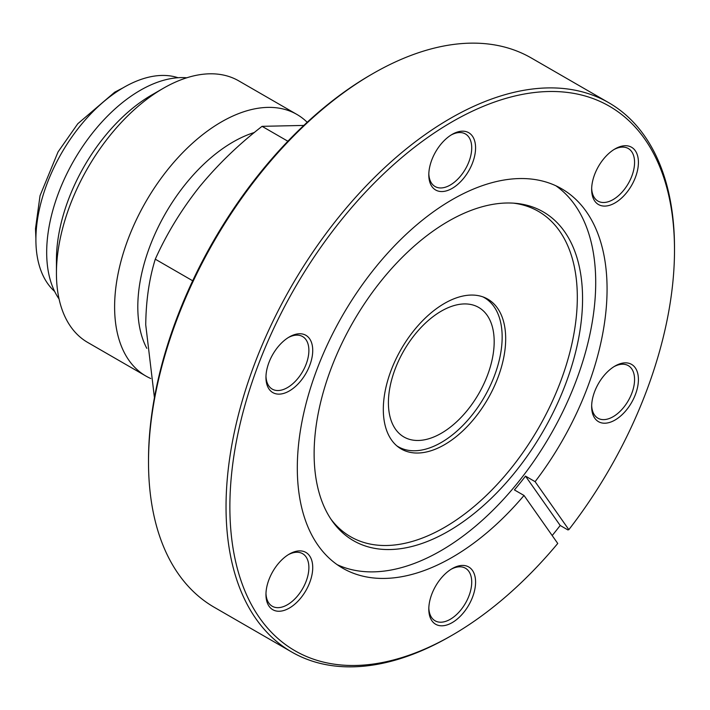 <?xml version="1.0" encoding="UTF-8"?>
<svg xmlns="http://www.w3.org/2000/svg" width="710" height="710" viewBox="0 0 710 710"><rect width="100%" height="100%" fill="white"/><g stroke="black" fill="none" stroke-linecap="round" stroke-linejoin="round"><path stroke-width="1.06" d="M444.495 444.7A86.531 49.957 120 0 0 501.029 368.446A86.531 49.957 120 0 0 487.761 299.114A86.531 49.957 120 0 0 444.495 303.401A86.531 49.957 120 0 0 387.971 379.646A86.531 49.957 120 0 0 401.239 448.986A86.531 49.957 120 0 0 444.495 444.7M615.029 148.905L615.029 148.905A33.068 19.09 -60 0 1 638.414 162.404A33.068 19.09 -60 0 1 615.029 202.909A33.068 19.09 -60 0 1 591.652 189.41A33.068 19.09 -60 0 1 615.029 148.905L615.029 148.905M591.67 188.265A30.353 17.528 120 0 0 597.935 201.081A30.353 17.528 120 0 0 613.112 199.581A30.353 17.528 120 0 0 632.938 172.832A30.353 17.528 120 0 0 628.288 148.514A30.353 17.528 120 0 0 614.052 149.499M615.029 366.032L615.029 366.032A33.068 19.09 -60 0 1 638.414 379.53A33.068 19.09 -60 0 1 615.029 420.036A33.068 19.09 -60 0 1 591.652 406.537A33.068 19.09 -60 0 1 615.029 366.032L615.029 366.032M591.67 405.392A30.353 17.528 120 0 0 597.935 418.208A30.353 17.528 120 0 0 613.112 416.708A30.353 17.528 120 0 0 632.938 389.959A30.353 17.528 120 0 0 628.288 365.641A30.353 17.528 120 0 0 614.052 366.626M452.19 568.612L452.19 568.612A33.068 19.09 -60 0 1 475.576 582.111A33.068 19.09 -60 0 1 452.19 622.617A33.068 19.09 -60 0 1 428.805 609.118A33.068 19.09 -60 0 1 452.19 568.612L452.19 568.612M428.822 607.973A30.353 17.528 120 0 0 435.088 620.788A30.353 17.528 120 0 0 450.264 619.289A30.353 17.528 120 0 0 470.091 592.539A30.353 17.528 120 0 0 465.441 568.222A30.353 17.528 120 0 0 451.205 569.207M289.343 554.066L289.343 554.066A33.068 19.09 -60 0 1 312.728 567.565A33.068 19.09 -60 0 1 289.343 608.071A33.068 19.09 -60 0 1 265.957 594.572A33.068 19.09 -60 0 1 289.343 554.066L289.343 554.066M265.984 593.427A30.353 17.528 120 0 0 272.249 606.242A30.353 17.528 120 0 0 287.426 604.742A30.353 17.528 120 0 0 307.252 577.993A30.353 17.528 120 0 0 302.593 553.676A30.353 17.528 120 0 0 288.358 554.661M289.343 336.939L289.343 336.939A33.068 19.09 -60 0 1 312.728 350.438A33.068 19.09 -60 0 1 289.343 390.944A33.068 19.09 -60 0 1 265.957 377.445A33.068 19.09 -60 0 1 289.343 336.939L289.343 336.939M265.984 376.3A30.353 17.528 120 0 0 272.249 389.115A30.353 17.528 120 0 0 287.426 387.616A30.353 17.528 120 0 0 307.252 360.866A30.353 17.528 120 0 0 302.593 336.549A30.353 17.528 120 0 0 288.358 337.534M452.19 134.359L452.19 134.359A33.068 19.09 -60 0 1 475.576 147.857A33.068 19.09 -60 0 1 452.19 188.363A33.068 19.09 -60 0 1 428.805 174.864A33.068 19.09 -60 0 1 452.19 134.359L452.19 134.359M428.822 173.719A30.353 17.528 120 0 0 435.088 186.535A30.353 17.528 120 0 0 450.264 185.035A30.353 17.528 120 0 0 470.091 158.286A30.353 17.528 120 0 0 465.441 133.968A30.353 17.528 120 0 0 451.205 134.953M148.514 462.086L148.514 459.867A314.397 181.52 -60 0 1 370.815 74.807A314.397 181.52 -60 0 1 370.824 74.807L372.741 73.698A317.113 183.091 120 0 0 148.514 462.086A317.113 183.091 120 0 0 214.189 607.254L291.712 652.011A317.113 183.091 -60 0 1 243.104 397.902A317.113 183.091 -60 0 1 450.264 118.455A317.113 183.091 -60 0 1 608.825 102.746A317.113 183.091 -60 0 1 674.5 247.914L674.5 250.133A314.397 181.52 120 0 0 452.19 121.783A314.397 181.52 120 0 0 229.871 506.842A314.397 181.52 120 0 0 452.19 635.193L450.264 636.302A317.113 183.091 -60 0 1 291.712 652.011M450.273 636.302A317.113 183.091 -60 0 1 450.264 636.302L452.19 635.193A314.397 181.52 120 0 0 557.749 543.461L524.015 495.465L514.404 489.918A219.035 126.46 -60 0 0 525.498 476.117L535.109 481.664A219.035 126.46 120 0 0 561.708 188.798A219.035 126.46 120 0 0 452.19 199.643A219.035 126.46 120 0 0 309.098 392.665A219.035 126.46 120 0 0 342.673 568.178A219.035 126.46 120 0 0 452.19 557.332A219.035 126.46 120 0 0 524.015 495.465M448.347 531.258A189.819 109.588 120 0 0 577.967 341.661A189.819 109.588 120 0 0 515.629 203.317A189.819 109.588 120 0 0 448.347 221.28A189.819 109.588 120 0 0 332.058 366.014A189.819 109.588 120 0 0 332.209 521.016A189.819 109.588 120 0 0 448.347 531.258M330.913 519.116A187.839 108.453 120 0 0 444.495 527.415A187.839 108.453 120 0 0 572.42 341.457A187.839 108.453 120 0 0 513.339 203.14M337.135 564.645A219.035 126.46 120 0 0 440.821 550.774A219.035 126.46 120 0 0 582.333 362.934A219.035 126.46 120 0 0 555.877 185.771M608.825 102.746L531.302 57.989A317.113 183.091 120 0 0 372.741 73.698L370.815 74.807M552.185 535.544A317.113 183.091 120 0 0 560.199 525.48L567.885 529.917L568.843 529.66L535.109 481.664M568.843 529.66A314.397 181.52 120 0 0 674.5 250.133M560.199 525.48L525.498 476.117M441.3 311.131A74.79 43.186 -60 0 1 478.691 307.43A74.79 43.186 -60 0 1 490.157 367.363A74.79 43.186 -60 0 1 441.3 433.269A74.79 43.186 -60 0 1 403.901 436.969A74.79 43.186 -60 0 1 392.435 377.037A74.79 43.186 -60 0 1 441.3 311.131M54.635 291.428A124.277 71.745 -60 0 1 44.748 190.12A124.277 71.745 -60 0 1 123.771 87.41A124.277 71.745 -60 0 1 178.015 77.727M396.81 445.844A86.07 49.691 120 0 0 398.266 446.741A86.07 49.691 120 0 0 441.3 442.472A86.07 49.691 120 0 0 497.524 366.626A86.07 49.691 120 0 0 484.335 297.659A86.07 49.691 120 0 0 482.835 296.851M59.072 298.99A132.326 76.396 -60 0 1 140.243 90.347A132.326 76.396 -60 0 1 186.783 77.789M150.751 378.51A151.026 87.197 -60 0 1 145.896 376.043L87.721 342.451A151.026 87.197 -60 0 1 56.436 273.314L56.436 259.931A134.625 77.727 -60 0 1 151.638 95.042L163.229 88.351A151.026 87.197 -60 0 1 238.746 80.869L296.922 114.452A151.026 87.197 -60 0 1 307.199 122.28M145.896 376.043A151.026 87.197 -60 0 1 122.741 255.023A151.026 87.197 -60 0 1 221.405 121.934A151.026 87.197 -60 0 1 296.922 114.452M146.792 348.335A134.625 77.727 -60 0 1 233.004 142.018A134.625 77.727 -60 0 1 254.428 132.468M151.638 95.042L163.229 88.351A151.026 87.197 -60 0 0 56.436 273.314M303.827 125.421L262.07 126.336L287.878 141.237M192.685 280.778L155.277 259.185C149.171 278.87 145.994 300.765 145.736 324.869L154.425 397.618M262.07 126.336C238.56 144.467 217.579 164.773 199.137 187.254C181.201 210.027 166.575 234.007 155.277 259.185M35.899 238.622L35.5 228.673L40.035 195.703L58.06 151.896L77.798 123.726L114.709 92.185L122.91 87.907M397.023 446.022L398.266 446.741M483.093 296.949L484.335 297.659"/></g></svg>
